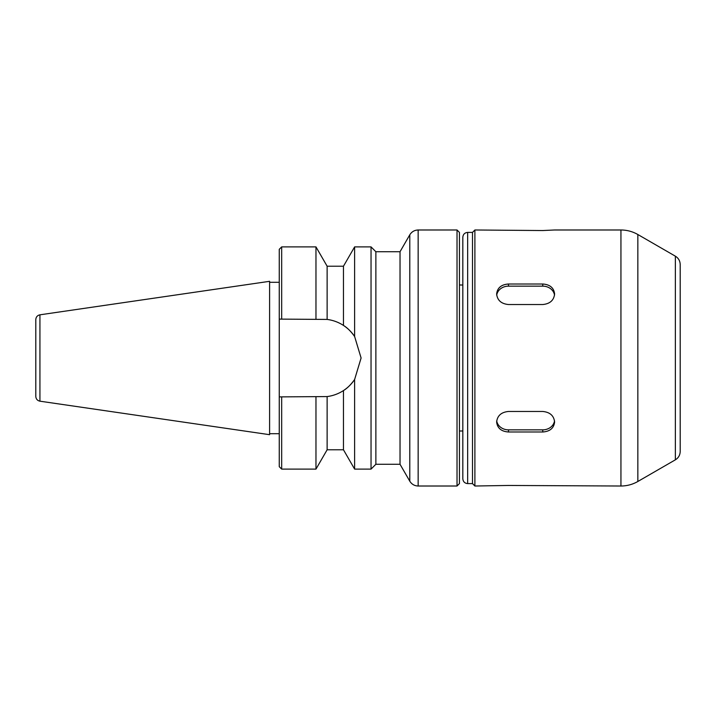 <?xml version="1.0" encoding="UTF-8"?>
<svg xmlns="http://www.w3.org/2000/svg" width="716" height="716" viewBox="0 0 716 716"><rect width="100%" height="100%" fill="white"/><g stroke="black" fill="none" stroke-linecap="round" stroke-linejoin="round"><path stroke-width="1.07" d="M496.635 422.001C497.343 415.683 501.29 412.165 508.485 411.467L542.755 411.467C549.951 412.165 553.898 415.683 554.605 422.001C553.898 428.15 549.951 431.48 542.755 431.99L508.485 431.99C501.29 431.48 497.343 428.15 496.635 422.001M554.524 420.802A11.85 10.266 0 0 1 542.755 429.851L508.485 429.851A11.85 10.266 0 0 1 496.716 420.802M496.635 293.999C497.343 287.85 501.29 284.52 508.485 284.01L542.755 284.01C549.951 284.52 553.898 287.85 554.605 293.999C553.898 300.317 549.951 303.835 542.755 304.533L508.485 304.533C501.29 303.835 497.343 300.317 496.635 293.999C497.343 287.85 501.29 284.52 508.485 284.01L508.485 286.149L542.755 286.149A11.85 10.266 180 0 1 554.524 295.198M496.716 295.198A11.85 10.266 180 0 1 508.485 286.149M620.942 229.988L554.605 229.988L542.755 230.543L474.896 229.988L474.896 486.012L508.485 485.457L620.942 486.012C626.974 485.985 632.604 484.472 637.849 481.483L637.849 234.517C632.604 231.528 626.974 230.015 620.942 229.988L620.942 486.012M327.131 396.575L327.131 449.782L343.465 449.782L343.465 390.569C347.242 388.314 350.956 384.626 354.617 379.489A38.888 38.888 0 0 1 343.465 390.569C338.48 393.8 333.03 395.796 327.131 396.575L279.258 396.888L279.258 319.112L327.131 319.425C333.03 320.204 338.48 322.2 343.465 325.431A38.888 38.888 0 0 1 354.617 336.511C350.956 331.374 347.242 327.686 343.465 325.431L343.465 266.218L354.617 246.895L354.617 336.511L361.097 358L354.617 379.489L354.617 469.105L371.04 469.105L371.04 246.895L354.617 246.895M343.465 266.218L327.131 266.218L327.131 319.425M327.131 266.218L315.971 246.895L315.971 319.112M315.971 396.888L315.971 469.105L327.131 449.782M281.674 319.112L281.674 246.895L279.258 249.311L279.258 319.112M279.258 396.888L279.258 466.689L281.674 469.105L315.971 469.105M462.822 262.11L462.822 478.762C463.109 481.698 464.72 483.309 467.655 483.595L467.655 232.405L472.488 232.405L472.488 483.595L474.896 486.012M675.367 459.815L675.367 256.185C678.473 258.109 680.084 260.901 680.2 264.553L680.2 451.447C680.084 455.099 678.473 457.891 675.367 459.815L637.849 481.483M680.2 311.988L680.2 404.012M35.8 324.187L35.8 391.813M39.935 314.816C37.375 315.389 35.997 316.982 35.8 319.596L35.8 396.404C35.997 399.018 37.375 400.611 39.935 401.184L269.601 434.684L269.601 281.316L39.935 314.816L39.935 401.184M371.04 246.895L375.873 251.728L375.873 464.272L371.04 469.105M375.873 251.728L400.029 251.728L400.029 464.272L409.785 481.179C411.718 484.276 414.51 485.887 418.153 486.012L457.023 486.012L457.023 229.988L418.153 229.988L418.153 486.012M457.023 229.988L459.439 232.405L459.439 483.595L457.023 486.012M462.822 285.031L459.439 284.977L459.439 431.023L462.822 430.969M467.655 232.405C464.72 232.691 463.109 234.302 462.822 237.238L462.822 358M508.485 431.99L508.485 429.851M542.755 431.99L542.755 429.851M542.755 284.01L542.755 286.149M281.674 396.888L281.674 469.105M400.029 251.728L409.785 234.821L409.785 481.179M343.465 449.782L354.617 469.105M281.674 246.895L315.971 246.895M472.488 232.405L474.896 229.988M675.367 256.185L637.849 234.517M269.601 433.699L279.258 433.699M269.601 282.301L279.258 282.301M375.873 464.272L400.029 464.272M409.785 234.821C411.718 231.724 414.51 230.113 418.153 229.988M467.655 483.595L472.488 483.595"/></g></svg>
